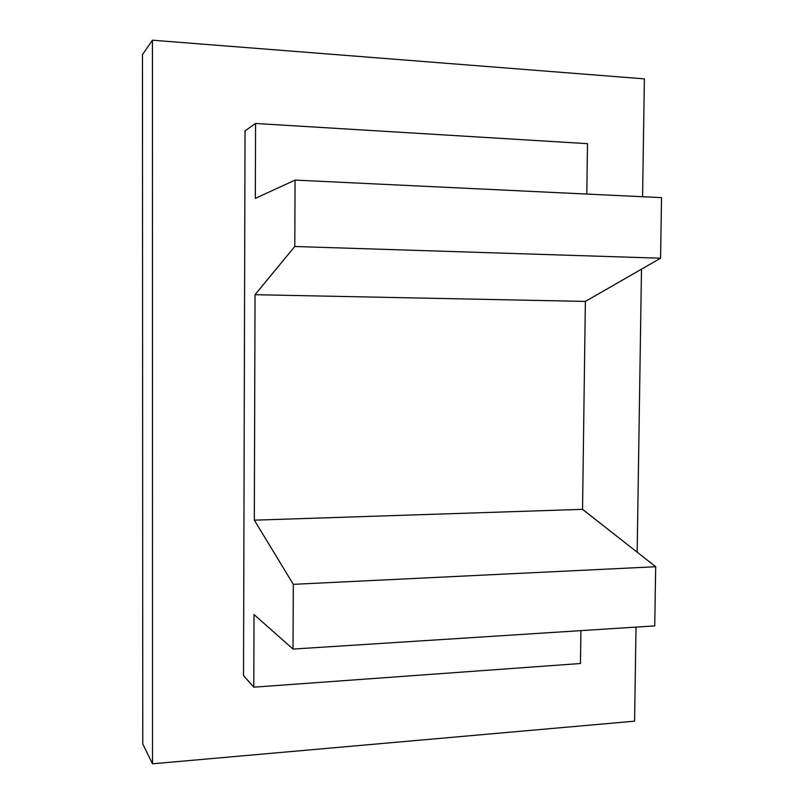 <?xml version="1.0" encoding="UTF-8"?>
<svg xmlns="http://www.w3.org/2000/svg" width="804" height="804" viewBox="0 0 804 804"><rect width="100%" height="100%" fill="white"/><g stroke="black" fill="none" stroke-linecap="round" stroke-linejoin="round"><path stroke-width="1.21" d="M254.325 520.168L582.548 509.344L655.682 566.73L293.309 584.337L254.325 520.168L255.029 294.696L294.777 246.496L295.068 180.096L661.531 197.643L660.566 258.215L294.777 246.496M586.809 194.065L587.493 143.665L255.561 123.474L245.039 130.851L243.522 675.651L253.803 687.169L254.024 614.557L293.018 649.069L293.309 584.337M293.018 649.069L654.737 625.904L655.682 566.73M255.561 123.474L255.33 198.377L295.068 180.096M255.029 294.696L585.362 301.42L660.566 258.215M580.91 630.627L580.468 663.511L253.803 687.169M642.587 196.739L644.386 78.872L152.438 40.2L142.469 54.662L142.76 743.921L152.519 763.8L152.438 40.2M152.519 763.8L634.587 721.168L636.024 627.1M641.491 269.179L637.17 552.207M582.548 509.344L585.362 301.42"/></g></svg>

